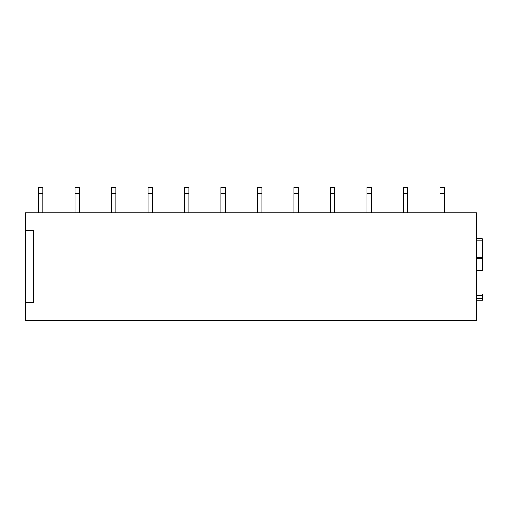 <?xml version="1.0" encoding="UTF-8"?>
<svg xmlns="http://www.w3.org/2000/svg" width="508" height="508" viewBox="0 0 508 508"><rect width="100%" height="100%" fill="white"/><g stroke="black" fill="none" stroke-linecap="round" stroke-linejoin="round"><path stroke-width="0.76" d="M482.6 294.062L476.396 294.062L482.6 294.062L482.6 300.12L476.396 300.12L482.238 300.12M25.4 230.283L25.4 212.769L476.396 212.769L476.396 320.777L25.4 320.777L25.4 230.283L33.426 230.283L33.426 302.527L25.4 302.527M476.396 270.783L482.238 270.783L482.238 238.677L476.396 238.677M42.913 193.427L42.913 187.223L38.538 187.223L38.538 193.427L42.913 193.427L42.913 212.769M38.538 193.427L38.538 212.769M79.4 193.427L79.4 187.223L75.025 187.223L75.025 193.427L79.4 193.427L79.4 212.769M75.025 193.427L75.025 212.769M115.894 193.427L115.894 187.223L111.512 187.223L111.512 193.427L115.894 193.427L115.894 212.769M111.512 193.427L111.512 212.769M152.381 193.427L152.381 187.223L147.999 187.223L147.999 193.427L152.381 193.427L152.381 212.769M147.999 193.427L147.999 212.769M188.868 193.427L188.868 187.223L184.487 187.223L184.487 193.427L188.868 193.427L188.868 212.769M184.487 193.427L184.487 212.769M225.355 193.427L225.355 187.223L220.98 187.223L220.98 193.427L225.355 193.427L225.355 212.769M220.98 193.427L220.98 212.769M261.842 193.427L261.842 187.223L257.467 187.223L257.467 193.427L261.842 193.427L261.842 212.769M257.467 193.427L257.467 212.769M298.336 193.427L298.336 187.223L293.954 187.223L293.954 193.427L298.336 193.427L298.336 212.769M293.954 193.427L293.954 212.769M334.823 193.427L334.823 187.223L330.441 187.223L330.441 193.427L334.823 193.427L334.823 212.769M330.441 193.427L330.441 212.769M371.31 193.427L371.31 187.223L366.935 187.223L366.935 193.427L371.31 193.427L371.31 212.769M366.935 193.427L366.935 212.769M407.797 193.427L407.797 187.223L403.422 187.223L403.422 193.427L407.797 193.427L407.797 212.769M403.422 193.427L403.422 212.769M444.284 193.427L444.284 187.223L439.909 187.223L439.909 193.427L444.284 193.427L444.284 212.769M439.909 193.427L439.909 212.769M476.396 295.523L482.6 295.523M476.396 298.66L482.6 298.66M476.396 300.12L482.6 300.12M476.396 270.701L482.238 270.701M476.396 258.826L482.238 258.826M476.396 258.743L482.238 258.743L476.396 258.737M476.396 257.277L482.238 257.277M476.396 240.138L482.238 240.138"/></g></svg>
